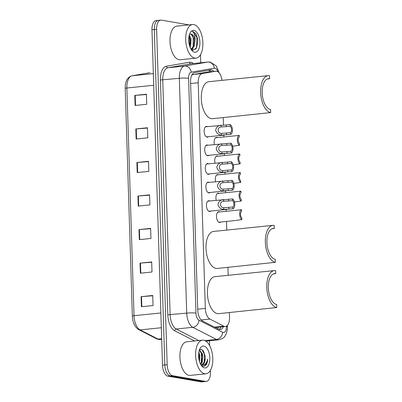 <?xml version="1.0" encoding="UTF-8"?>
<svg xmlns="http://www.w3.org/2000/svg" width="402" height="402" viewBox="0 0 402 402"><rect width="100%" height="100%" fill="white"/><g stroke="black" fill="none" stroke-linecap="round" stroke-linejoin="round"><path stroke-width="0.6" d="M210.648 211.065A5.407 2.713 -95.8 0 1 209.743 211.497A5.407 2.713 -95.8 0 1 209.362 211.482A5.407 2.713 -95.8 0 1 206.462 206.015A5.407 2.713 -95.8 0 1 208.643 200.734A5.407 2.713 -95.8 0 1 209.025 200.749A5.407 2.713 -95.8 0 1 209.618 200.975M210.065 192.483A5.407 2.713 -95.8 0 1 209.161 192.915A5.407 2.713 -95.8 0 1 208.779 192.9A5.407 2.713 -95.8 0 1 205.879 187.432A5.407 2.713 -95.8 0 1 208.06 182.151A5.407 2.713 -95.8 0 1 208.442 182.166A5.407 2.713 -95.8 0 1 209.035 182.392M209.482 173.9A5.407 2.713 -95.8 0 1 208.573 174.332A5.407 2.713 -95.8 0 1 208.196 174.317A5.407 2.713 -95.8 0 1 205.296 168.85A5.407 2.713 -95.8 0 1 207.477 163.569A5.407 2.713 -95.8 0 1 207.859 163.584A5.407 2.713 -95.8 0 1 208.447 163.81M208.894 155.313A5.407 2.713 -95.8 0 1 207.99 155.745A5.407 2.713 -95.8 0 1 207.608 155.735A5.407 2.713 -95.8 0 1 204.713 150.268A5.407 2.713 -95.8 0 1 206.894 144.986A5.407 2.713 -95.8 0 1 207.271 145.001A5.407 2.713 -95.8 0 1 207.864 145.228M208.311 136.73A5.407 2.713 -95.8 0 1 207.407 137.162A5.407 2.713 -95.8 0 1 207.025 137.152A5.407 2.713 -95.8 0 1 204.126 131.685A5.407 2.713 -95.8 0 1 206.306 126.404A5.407 2.713 -95.8 0 1 206.688 126.414A5.407 2.713 -95.8 0 1 207.281 126.645M214.477 144.549A5.407 2.713 -95.8 0 1 216.356 137.383A5.407 2.713 -95.8 0 1 216.738 137.399A5.407 2.713 -95.8 0 1 217.331 137.625M215.06 163.132A5.407 2.713 -95.8 0 1 216.944 155.966A5.407 2.713 -95.8 0 1 217.321 155.981A5.407 2.713 -95.8 0 1 217.914 156.207M220.698 222.045A5.407 2.713 -95.8 0 1 219.793 222.477A5.407 2.713 -95.8 0 1 219.412 222.462A5.407 2.713 -95.8 0 1 216.512 216.995A5.407 2.713 -95.8 0 1 218.693 211.713A5.407 2.713 -95.8 0 1 219.075 211.728A5.407 2.713 -95.8 0 1 219.668 211.954M216.226 200.302A5.407 2.713 -95.8 0 1 218.11 193.131A5.407 2.713 -95.8 0 1 218.492 193.146A5.407 2.713 -95.8 0 1 219.085 193.372M215.643 181.719A5.407 2.713 -95.8 0 1 217.527 174.548A5.407 2.713 -95.8 0 1 217.909 174.563A5.407 2.713 -95.8 0 1 218.502 174.79M215.125 327.424L225.396 326.514A10.14 5.085 84.2 0 0 229.517 317.319L229.371 312.56M221.989 80.355A10.14 5.085 84.2 0 0 215.944 71.209A10.14 5.085 84.2 0 0 215.768 71.234L202.176 73.586A10.14 5.085 84.2 0 0 198.226 82.757L205.316 308.424A10.14 5.085 84.2 0 0 209.889 319.067L223.783 326.183A10.14 5.085 84.2 0 0 224.683 326.489A10.14 5.085 84.2 0 0 225.396 326.514M215.944 71.209L206.311 72.199L191.955 74.827M228.2 275.3L227.949 267.345M226.778 230.085L226.507 221.452M226.185 211.291L226.13 209.482M225.602 192.709L225.547 190.9M225.019 174.126L224.964 172.317M224.437 155.539L224.376 153.735M223.849 136.956L223.793 135.152M223.477 125.107L223.241 117.605M213.779 71.43A10.14 5.085 84.2 0 0 210.678 69.888A10.14 5.085 84.2 0 0 210.502 69.908L194.528 72.672A10.14 5.085 84.2 0 0 190.578 81.847L197.759 310.223A10.14 5.085 84.2 0 0 202.327 320.871L218.653 329.228A10.14 5.085 84.2 0 0 219.552 329.534A10.14 5.085 84.2 0 0 220.266 329.56A10.14 5.085 84.2 0 0 223.341 326.726M221.015 326.962A10.14 5.085 -95.8 0 1 219.075 329.409M210.397 370.358L210.457 372.227A10.14 5.085 -95.8 0 1 206.332 381.423A10.14 5.085 -95.8 0 1 205.618 381.397L172.634 375.689A10.14 5.085 -95.8 0 1 167.162 364.73L156.619 29.296A10.14 5.085 -95.8 0 1 160.745 20.1A10.14 5.085 -95.8 0 1 161.458 20.125L188.965 24.889M200.477 54.712L200.729 62.772M209.467 340.775L209.618 345.609M206.332 381.423L204.005 381.664A10.14 5.085 -95.8 0 1 203.291 381.634L170.302 375.925A10.14 5.085 -95.8 0 1 164.835 364.971L154.293 29.537A10.14 5.085 -95.8 0 1 158.418 20.336A10.14 5.085 -95.8 0 1 159.132 20.366M209.09 70.154A10.14 5.085 -95.8 0 1 211.452 71.667M158.418 20.336L156.087 20.577A10.14 5.085 -95.8 0 0 151.966 29.773L162.508 365.207A10.14 5.085 -95.8 0 0 167.976 376.161L200.965 381.875A10.14 5.085 -95.8 0 0 201.678 381.9L204.005 381.664A10.14 5.085 -95.8 0 1 203.291 381.634L170.302 375.925A10.14 5.085 -95.8 0 1 164.835 364.971L154.293 29.537A10.14 5.085 -95.8 0 1 158.418 20.336L160.745 20.1M135.826 128.952L147.469 127.766L147.78 137.826L136.142 139.017L135.826 128.952A2.703 0.327 178.2 0 1 136.253 128.916L136.569 138.971M134.776 95.41L146.413 94.219L146.73 104.284L135.092 105.475L134.776 95.41A2.703 0.327 178.2 0 1 135.198 95.374L135.514 105.43M138.992 229.582L150.629 228.396L150.946 238.456L139.308 239.647L138.992 229.582A2.703 0.327 178.2 0 1 139.414 229.547L139.73 239.602M140.047 263.129L151.685 261.938L152.001 272.003L140.363 273.189L140.047 263.129A2.703 0.327 178.2 0 1 140.469 263.089L140.785 273.149M141.097 296.671L152.735 295.48L153.051 305.545L141.414 306.731L141.097 296.671A2.703 0.327 178.2 0 1 141.524 296.631L141.841 306.691M136.881 162.498L148.519 161.308L148.835 171.373L137.198 172.558L136.881 162.498A2.703 0.327 178.2 0 1 137.308 162.458L137.625 172.518M137.936 196.04L149.574 194.849L149.891 204.914L138.253 206.105L137.936 196.04A2.703 0.327 178.2 0 1 138.363 196L138.68 206.06M149.584 195.146L138.363 196M148.529 161.604L137.308 162.458M152.745 295.777L141.524 296.631M151.695 262.235L140.469 263.089M150.639 228.693L139.414 229.547M146.423 94.515L135.198 95.374M147.474 128.062L136.253 128.916M203.683 340.208A16.904 8.477 -95.8 0 1 212.743 357.293A16.904 8.477 -95.8 0 1 205.93 373.795A16.904 8.477 -95.8 0 1 204.739 373.749A16.904 8.477 -95.8 0 1 195.679 356.664A16.904 8.477 -95.8 0 1 202.492 340.162A16.904 8.477 -95.8 0 1 203.683 340.208M205.93 373.795L190.216 375.398A16.904 8.477 -95.8 0 1 189.025 375.357A16.904 8.477 -95.8 0 1 179.965 358.272A16.904 8.477 -95.8 0 1 186.779 341.77L202.492 340.162M204.553 367.915A11.025 5.527 -95.8 0 1 201.935 366.242A11.025 5.527 -95.8 0 1 200.111 348.368A11.025 5.527 -95.8 0 1 203.864 346.042A11.025 5.527 -95.8 0 1 209.814 357.951A11.025 5.527 -95.8 0 1 204.553 367.915M201.759 364.885L204.543 361.674L205.186 357.951L205.045 355.378L201.508 349.117L199.482 349.745M201.307 365.423L202.97 366.312L206.01 365.122C207.02 363.689 207.578 361.694 207.688 359.142C206.593 363.584 204.548 365.493 201.538 364.86L200.824 364.654M200.734 364.493L202.357 361.9L202.603 354.268L199.457 349.82M200.508 364.061L201.633 361.971L202.256 356.891L201.879 354.338L199.362 350.092M199.191 360.368L199.347 357.187L198.668 353.619M199.583 361.775L199.693 354.564L198.844 352.222M205.186 357.951A7.643 3.834 -95.8 0 1 202.075 364.88A7.643 3.834 -95.8 0 1 201.538 364.86M199.347 357.187L199.226 355.966M202.256 356.891L202.136 355.669M205.166 356.584L205.045 355.378M198.995 359.483L198.613 354.579M201.312 362.77L201.382 353.7L200.367 350.961M204.221 362.468L204.291 353.403L203 350.157M204.306 366.277L207.01 362.554L207.688 359.142M276.797 307.535L276.702 304.515A15.552 7.799 -95.8 0 1 268.365 288.797A15.552 7.799 -95.8 0 1 274.636 273.616A15.552 7.799 -95.8 0 1 275.732 273.656L275.636 270.636A18.592 9.326 -95.8 0 0 274.33 270.591L214.975 276.651A18.592 9.326 -95.8 0 0 207.477 294.802A18.592 9.326 -95.8 0 0 217.442 313.6A18.592 9.326 -95.8 0 0 218.748 313.645L276.797 307.535A18.592 9.326 -95.8 0 1 266.833 288.742A18.592 9.326 -95.8 0 1 274.33 270.591M273.571 273.878L275.732 273.656M275.375 262.32L275.28 259.3A15.552 7.799 -95.8 0 1 266.948 243.582A15.552 7.799 -95.8 0 1 273.214 228.401A15.552 7.799 -95.8 0 1 274.31 228.442L274.214 225.421A18.592 9.326 -95.8 0 0 272.908 225.371L213.552 231.436A18.592 9.326 -95.8 0 0 206.055 249.587A18.592 9.326 -95.8 0 0 216.02 268.38A18.592 9.326 -95.8 0 0 217.331 268.43L275.375 262.32A18.592 9.326 -95.8 0 1 265.41 243.527A18.592 9.326 -95.8 0 1 272.908 225.371M272.154 228.663L274.31 228.442M270.672 112.58L270.576 109.56A15.552 7.799 -95.8 0 1 262.24 93.842A15.552 7.799 -95.8 0 1 268.511 78.661A15.552 7.799 -95.8 0 1 269.606 78.702L269.511 75.682A18.592 9.326 -95.8 0 0 268.199 75.636L208.844 81.696A18.592 9.326 -95.8 0 0 201.347 99.847A18.592 9.326 -95.8 0 0 211.316 118.645A18.592 9.326 -95.8 0 0 212.623 118.69L270.672 112.58A18.592 9.326 -95.8 0 1 260.707 93.787A18.592 9.326 -95.8 0 1 268.199 75.636M267.446 78.923L269.606 78.702M193.764 24.562A16.904 8.477 -95.8 0 1 202.824 41.647A16.904 8.477 -95.8 0 1 196.01 58.149A16.904 8.477 -95.8 0 1 194.819 58.109A16.904 8.477 -95.8 0 1 185.759 41.024A16.904 8.477 -95.8 0 1 192.573 24.522A16.904 8.477 -95.8 0 1 193.764 24.562M196.01 58.149L180.297 59.757A16.904 8.477 -95.8 0 1 179.106 59.712A16.904 8.477 -95.8 0 1 170.046 42.627A16.904 8.477 -95.8 0 1 176.86 26.125L192.573 24.522M191.025 49.21L193.447 46.15L194.166 41.135L193.829 38.507L190.96 34.069L190.548 34.034M189.417 34.522L189.94 34.22A7.643 3.834 -95.8 0 1 190.603 34.029A7.643 3.834 -95.8 0 1 191.141 34.049A7.643 3.834 -95.8 0 1 195.02 40.034L194.372 46.054L191.131 49.34M189.774 46.466L190.473 41.512L190.131 38.883L189.035 35.994M190.186 47.536L190.679 46.436L191.056 38.788L189.277 34.999M191.251 49.577L192.714 50.325L196.618 47.893L197.854 40.612L197.699 39.054L196.01 33.798L193.071 31.542L192.141 31.547L192.834 31.848C194.417 33.105 195.146 35.838 195.02 40.034M194.633 52.275A11.025 5.527 -95.8 0 1 192.015 50.597A11.025 5.527 -95.8 0 1 190.191 32.728A11.025 5.527 -95.8 0 1 193.945 30.396A11.025 5.527 -95.8 0 1 199.894 42.305A11.025 5.527 -95.8 0 1 194.633 52.275M195.598 49.351L196.588 47.27L196.895 37.316L192.965 31.552L192.141 31.547M190.473 41.512L190.297 39.728M192.071 50.099L193.106 48.255M194.166 41.135L193.995 39.351M197.834 40.28L197.704 39.084M189.684 46.2L189.503 38.069L188.965 36.341M191.764 49.933L192.382 48.878M193.101 46.974L193.196 37.693L192.206 34.889M235.331 220.502L241.868 219.587A5.07 2.543 84.2 0 1 239.652 214.301A5.07 2.543 84.2 0 1 241.562 209.728L217.789 212.145M241.562 209.728L241.612 211.462A3.382 1.693 84.2 0 0 240.512 214.452A3.382 1.693 84.2 0 0 241.813 217.859L241.868 219.587M234.185 202.02L241.285 201.005A5.07 2.543 84.2 0 1 239.069 195.719A5.07 2.543 84.2 0 1 240.974 191.146L217.206 193.563M240.974 191.146L241.029 192.875A3.382 1.693 84.2 0 0 239.929 195.869A3.382 1.693 84.2 0 0 241.23 199.276L241.285 201.005M233.602 183.433L240.703 182.423A5.07 2.543 84.2 0 1 238.486 177.136A5.07 2.543 84.2 0 1 240.391 172.564L216.623 174.981M240.391 172.564L240.446 174.292A3.382 1.693 84.2 0 0 239.346 177.287A3.382 1.693 84.2 0 0 240.647 180.694L240.703 182.423M233.019 164.85L240.12 163.84A5.07 2.543 84.2 0 1 237.899 158.554A5.07 2.543 84.2 0 1 239.808 153.981L216.04 156.398M239.808 153.981L239.863 155.71A3.382 1.693 84.2 0 0 238.758 158.705A3.382 1.693 84.2 0 0 240.064 162.112L240.12 163.84M232.436 146.268L239.532 145.258A5.07 2.543 84.2 0 1 237.316 139.971A5.07 2.543 84.2 0 1 239.225 135.399L215.452 137.816M239.225 135.399L239.275 137.127A3.382 1.693 84.2 0 0 238.175 140.117A3.382 1.693 84.2 0 0 239.476 143.529L239.532 145.258M232.592 200.658L223.482 201.296C219.376 201.412 219.572 207.608 223.683 207.723L232.793 207.055A3.382 1.693 84.2 0 0 233.899 204.065A3.382 1.693 84.2 0 0 232.592 200.658L232.542 198.925L207.739 201.166M232.542 198.925A5.07 2.543 84.2 0 1 234.758 204.216A5.07 2.543 84.2 0 1 232.848 208.789L223.738 209.452C220.788 209.206 218.864 207.563 217.964 204.512C218.673 201.462 220.492 199.814 223.427 199.573L223.482 201.296M232.848 208.789L232.793 207.055M232.009 182.076L222.899 182.714C218.794 182.83 218.989 189.025 223.1 189.141L232.21 188.473A3.382 1.693 84.2 0 0 233.316 185.483A3.382 1.693 84.2 0 0 232.009 182.076L231.954 180.342L207.156 182.583M231.954 180.342A5.07 2.543 84.2 0 1 234.17 185.629A5.07 2.543 84.2 0 1 232.266 190.206L223.155 190.865C220.206 190.623 218.281 188.975 217.381 185.925C218.09 182.875 219.909 181.232 222.844 180.99L222.899 182.714M232.266 190.206L232.21 188.473M231.426 163.493L222.316 164.132C218.211 164.247 218.402 170.443 222.517 170.559L231.627 169.89A3.382 1.693 84.2 0 0 232.728 166.9A3.382 1.693 84.2 0 0 231.426 163.493L231.371 161.76L206.573 164.001M231.371 161.76A5.07 2.543 84.2 0 1 233.587 167.046A5.07 2.543 84.2 0 1 231.683 171.619L222.572 172.282C219.623 172.041 217.698 170.393 216.794 167.343C217.507 164.292 219.326 162.649 222.261 162.403L222.316 164.132M231.683 171.619L231.627 169.89M230.843 144.906L221.728 145.549C217.623 145.665 217.819 151.861 221.934 151.976L231.044 151.308A3.382 1.693 84.2 0 0 232.145 148.318A3.382 1.693 84.2 0 0 230.843 144.906L230.788 143.177L205.985 145.418M230.788 143.177A5.07 2.543 84.2 0 1 233.004 148.464A5.07 2.543 84.2 0 1 231.1 153.036L221.984 153.7C219.04 153.458 217.11 151.81 216.211 148.76C216.919 145.71 218.743 144.067 221.678 143.821L221.728 145.549M231.1 153.036L231.044 151.308M230.261 126.323L221.145 126.962C217.04 127.082 217.236 133.278 221.346 133.394L230.462 132.725A3.382 1.693 84.2 0 0 231.562 129.735A3.382 1.693 84.2 0 0 230.261 126.323L230.205 124.595L205.402 126.836M230.205 124.595A5.07 2.543 84.2 0 1 232.421 129.881A5.07 2.543 84.2 0 1 230.512 134.454L221.401 135.117C218.452 134.876 216.527 133.228 215.628 130.178C216.336 127.127 218.16 125.479 221.09 125.238L221.145 126.962M230.512 134.454L230.462 132.725M214.542 327.122L223.783 326.183M208.733 70.214A10.14 8.769 80.2 0 1 209.713 71.842M218.261 327.243A10.14 8.347 117.1 0 1 217.738 328.761M201.121 319.967L209.889 319.067M197.724 309.198L205.316 308.424M190.633 83.531L198.226 82.757M192.714 74.551L202.176 73.586M206.311 72.199L215.768 71.234M217.904 71.742A6.764 3.392 84.2 0 0 214.924 68.189A6.764 3.392 84.2 0 0 214.331 68.184L191.221 72.184A6.764 3.392 84.2 0 0 188.588 78.3L195.97 313.118A6.764 3.392 84.2 0 0 199.015 320.213L222.633 332.303A6.764 3.392 84.2 0 0 223.231 332.509A6.764 3.392 84.2 0 0 226.457 326.394L226.452 326.173M226.457 326.394A6.764 0.814 178.2 0 1 227.396 326.776C227.939 328.61 225.994 335.63 224.758 336.283C224.301 337.605 222.241 338.791 218.577 339.846A13.522 6.784 -95.8 0 1 217.623 339.811A13.522 6.784 -95.8 0 1 216.427 339.404L204.889 340.579M222.633 332.303A6.764 5.563 117.1 0 1 216.427 339.404L192.809 327.313A13.522 6.784 -95.8 0 1 186.714 313.118L179.332 78.3A13.522 6.784 -95.8 0 1 184.598 66.069L207.708 62.069A13.522 6.784 -95.8 0 1 207.945 62.039L191.357 63.732A13.522 6.784 84.2 0 0 191.126 63.762L168.011 67.762A13.522 6.784 84.2 0 0 162.75 79.993L170.126 314.811A13.522 6.784 84.2 0 0 176.222 329.007L198.764 340.544M194.578 340.971L174.669 330.781A15.211 7.628 -95.8 0 1 167.815 314.811L160.433 79.993A15.211 7.628 -95.8 0 1 166.358 66.235L189.468 62.235A1.688 1.462 -99.8 0 0 191.126 63.762L207.708 62.069A6.764 5.844 80.2 0 1 214.331 68.184M189.468 62.235A15.211 7.628 -95.8 0 1 193.382 63.526M172.634 375.689L167.976 376.161M167.162 364.73L162.508 365.207M205.618 381.397L200.965 381.875M156.619 29.296L151.966 29.773M199.015 320.213A6.764 5.563 117.1 0 1 192.809 327.313L176.222 329.007A1.688 1.392 -62.9 0 0 174.669 330.781M195.97 313.118A6.764 0.814 178.2 0 0 186.714 313.118L167.815 314.811M191.221 72.184A6.764 5.844 80.2 0 0 184.598 66.069L168.011 67.762A1.688 1.462 -99.8 0 1 166.358 66.235M188.588 78.3A6.764 0.814 178.2 0 0 179.332 78.3L160.433 79.993M160.865 312.957L134.022 315.701A3.382 0.407 178.2 0 0 132.358 316.103L125.203 88.41A3.382 0.407 -1.8 0 1 126.866 88.008L134.022 315.701A13.522 6.784 84.2 0 0 140.112 329.896L158.036 339.072A13.522 6.784 84.2 0 0 159.237 339.484A13.522 6.784 84.2 0 0 160.187 339.519L161.694 339.363M160.187 339.519L158.554 339.459L156.69 338.831A3.382 2.784 117.1 0 0 158.036 339.072L161.674 338.7M125.203 88.41C125.117 81.395 127.369 77.194 131.951 75.797A3.382 2.925 80.2 0 1 132.127 75.777A13.522 6.784 84.2 0 0 126.866 88.008L153.71 85.264M161.328 327.731L140.112 329.896A3.382 2.784 117.1 0 1 138.77 329.655C134.831 327.153 132.695 322.635 132.358 316.103M131.951 75.797L149.494 72.767A3.382 2.925 80.2 0 1 149.665 72.742L132.127 75.777L153.343 73.606M149.901 72.707A13.522 6.784 84.2 0 0 149.665 72.742L149.494 72.767M223.738 209.452L223.683 207.723M228.602 201.065L228.547 199.337M228.859 209.196L228.803 207.462M223.155 190.865L223.1 189.141M228.019 182.483L227.964 180.749M228.276 190.613L228.22 188.88M222.572 172.282L222.517 170.559M227.437 163.9L227.381 162.167M227.693 172.026L227.638 170.297M221.984 153.7L221.934 151.976M226.854 145.318L226.798 143.584M227.105 153.443L227.055 151.715M221.401 135.117L221.346 133.394M226.266 126.73L226.215 125.002M226.522 134.861L226.467 133.132M219.201 72.933L216.266 65.928L210.261 62.119L207.945 62.039M218.577 339.846L205.894 341.142M227.396 326.776L227.356 325.444M156.69 338.831L138.77 329.655M234.879 220.597L218.819 222.236M226.964 209.397L208.769 211.256M226.381 190.814L208.186 192.674M225.798 172.232L207.603 174.091M225.215 153.649L207.02 155.509M224.633 135.067L206.432 136.921"/></g></svg>
